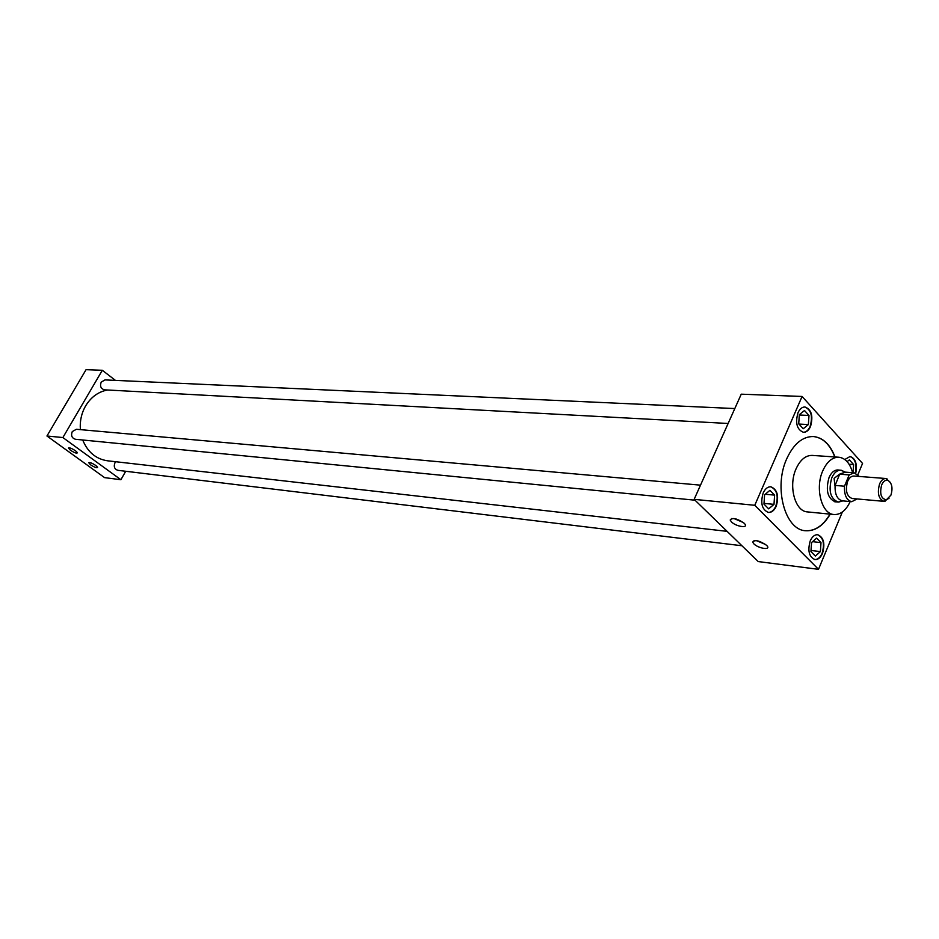 <?xml version="1.0" encoding="UTF-8"?>
<svg xmlns="http://www.w3.org/2000/svg" width="939" height="939" viewBox="0 0 939 939"><rect width="100%" height="100%" fill="white"/><g stroke="black" fill="none" stroke-linecap="round" stroke-linejoin="round"><path stroke-width="1.41" d="M75.543 450.79C71.927 448.443 69.568 447.516 68.453 448.009L70.413 450.227C74.662 452.915 77.01 453.725 77.444 452.657L75.543 450.79M95.79 465.474C92.186 463.127 89.827 462.211 88.724 462.716L90.614 464.852C94.851 467.516 97.187 468.326 97.621 467.27L95.79 465.474M766.576 545.324C759.51 540.571 754.862 539.491 752.655 542.073L753.806 543.798C758.442 548.646 771.553 550.5 766.858 545.606L766.576 545.324M756.353 540.606L765.696 544.55M744.204 523.246C737.08 518.434 732.408 517.354 730.19 520.018L731.399 521.861C736.188 526.838 749.31 528.575 744.498 523.563L744.204 523.246M733.864 518.492L743.465 522.589M810.24 540.876C807.458 550.712 809.031 556.944 814.97 559.585C818.057 559.75 820.569 557.672 822.517 553.376C825.275 543.528 823.679 537.308 817.705 534.702C814.665 534.561 812.176 536.627 810.24 540.876M814.759 559.562C817.775 559.597 820.216 557.508 822.095 553.317C824.853 543.669 823.315 537.46 817.493 534.678M763.172 492.963C760.226 503.245 761.999 509.748 768.466 512.471C771.658 512.588 774.241 510.511 776.224 506.238C779.147 495.945 777.351 489.454 770.837 486.778C767.691 486.684 765.144 488.75 763.172 492.963M768.255 512.448C771.365 512.448 773.889 510.358 775.802 506.203C778.713 496.085 776.987 489.606 770.626 486.754M797.986 412.761C795.11 423.184 796.953 429.71 803.502 432.316C806.401 432.316 808.749 430.379 810.533 426.482C813.397 416.047 811.531 409.533 804.934 406.974C802.082 406.998 799.77 408.923 797.986 412.761M803.291 432.304C806.12 432.186 808.385 430.238 810.122 426.459C812.963 416.212 811.167 409.709 804.723 406.963M734.803 408.559L104.992 379.908L101.201 382.126C99.745 386.199 100.86 388.769 104.546 389.838L728.124 423.477M700.494 485.158L76.399 429.276L72.268 431.588C70.789 435.555 71.845 438.114 75.449 439.276L695.001 500.194M115.779 461.73L114.934 462.833C113.513 466.66 114.488 469.16 117.856 470.322L741.927 545.747M852.635 472.704C849.948 463.244 845.37 458.079 838.867 457.234C832.306 457.152 826.942 461.695 822.764 470.838C814.829 488.245 821.66 514.185 834.078 514.537C840.628 514.772 846.004 510.452 850.218 501.555M838.867 457.234L812.188 455.403C805.615 455.321 800.239 459.793 796.072 468.807C788.138 485.956 795.028 511.532 807.47 511.908L834.078 514.537M835.006 456.964C830.111 444.347 822.904 437.539 813.374 436.529C802.54 436.459 793.666 443.865 786.741 458.748C773.443 487.318 784.898 529.972 805.498 530.723C815.075 531.31 823.315 525.793 830.229 514.161M805.392 530.711C814.935 531.239 823.139 525.723 830.017 514.138M107.492 390.002C98.349 391.727 91.071 397.021 85.649 405.859C81.493 413.137 79.745 421.059 80.39 429.639M838.797 470.063L838.034 469.958C834.36 469.899 831.355 472.434 829.031 477.564C825.475 490.416 827.588 498.515 835.37 501.849L836.133 501.872M115.438 380.389L102.316 370.283L62.878 437.551L120.908 479.723L125.72 471.261M82.702 439.992C87.691 452.105 95.954 459.042 107.48 460.791L727.091 531.345M857.882 474.676L862.554 463.443L802.082 396.458L741.247 394.18L694.144 499.348L758.231 561.581L818.503 569.327L842.342 512.025M834.794 456.953C829.935 444.382 822.752 437.574 813.268 436.518M102.316 370.283L86.059 369.673L46.95 436.001L104.581 477.634L120.908 479.723M62.878 437.551L46.95 436.001M802.082 396.458L754.768 505.288L694.144 499.348M754.768 505.288L818.503 569.327M855.758 473.209C857.424 463.948 855.523 458.373 850.065 456.495L844.807 459.511M808.561 421.811L808.995 415.461L804.488 410.507L799.335 414.674L798.713 423.818L803.256 428.747L808.373 424.557L808.808 418.219M799.312 415.003L808.995 415.461M798.948 424.064L808.373 424.557M804.805 427.48L806.824 425.825M807.634 413.958L805.85 412.01M774.182 501.567L774.616 495.111L769.933 490.322L764.592 494.794L763.97 504.09L768.689 508.856L773.994 504.36L774.429 497.916M855.382 473.068C856.978 464.042 855.136 458.514 849.854 456.483M853.058 472.74L853.621 464.559L849.372 459.899L847.119 461.624M820.58 548.881L821.003 542.625L816.59 538.117L811.554 542.589L811.12 548.869L810.944 551.604L815.381 556.088L820.393 551.592L820.815 545.336M765.226 494.254L774.616 495.111M764.017 503.398L773.994 504.36M770.297 507.494L772.386 505.722M773.196 493.668L771.353 491.778M853.199 470.721L853.434 467.235M849.079 464.242L853.621 464.559M852.33 463.15L850.664 461.307M812.587 541.662L821.003 542.625M811.014 550.477L820.393 551.592M816.895 554.726L818.878 552.942M819.665 541.263L817.928 539.479M890.923 495.146C892.989 488.045 892.003 483.127 887.989 480.392C885.454 479.712 883.353 481.226 881.674 484.911C879.491 493.75 881.052 498.738 886.357 499.853L890.923 495.146M889.057 498.21L883.951 501.344C878.552 498.973 877.085 493.186 879.573 483.984C881.205 480.298 883.294 478.479 885.864 478.514L890.372 482.446M885.864 478.514L853.915 476.038C851.344 475.991 849.243 477.787 847.624 481.402C845.135 490.451 846.614 496.156 852.037 498.492L883.951 501.344M841.849 501.168L838.104 502.048C830.346 498.715 828.245 490.639 831.79 477.81C834.102 472.693 837.095 470.157 840.769 470.216L844.314 471.707M834.924 485.51L834.102 478.35L839.724 474.078L835.088 485.428C834.771 494.337 837.201 499.466 842.365 500.839L851.743 501.696L857.096 498.938M845.3 472.176L839.724 474.078M859.267 476.449L854.15 472.822L849.196 474.911L844.478 486.214C844.149 495.158 846.579 500.323 851.743 501.696M839.806 474.183L849.196 474.911M844.478 486.214L835.088 485.428M754.24 540.559L752.655 542.073M731.845 518.445L730.19 520.018M887.989 480.392L886.897 478.749M840.769 470.216L837.271 469.958M845.229 472.141L841.367 470.286M844.771 472.106L854.15 472.822M842.823 500.886L838.703 502.072M838.104 502.048L834.618 501.731M886.357 499.853L885.019 501.285"/></g></svg>
